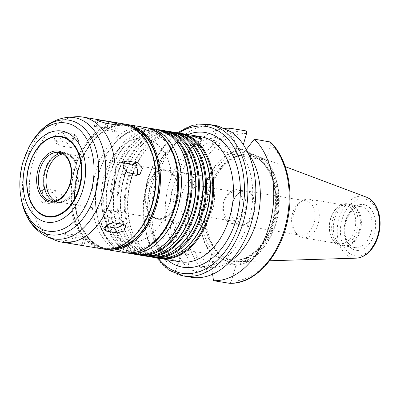 <?xml version="1.0" encoding="UTF-8"?>
<svg xmlns="http://www.w3.org/2000/svg" width="400" height="400" viewBox="0 0 400 400"><rect width="100%" height="100%" fill="white"/><g stroke="black" fill="none" stroke-linecap="round" stroke-linejoin="round"><path stroke-width="0.3" stroke-dasharray="2 1.5" d="M52.465 192.45L41.695 190.66L40.09 190.79L37.605 196.925L42.565 202.415L53.33 204.205L54.885 204.09L57.04 198.07L52.465 192.45L57.195 190.795A6.1 4.27 -109.3 0 1 61.96 196.335A6.1 4.27 -109.3 0 1 59.64 202.425A6.1 4.27 -109.3 0 1 58.06 202.55L47.295 200.76A6.1 4.27 -109.3 0 1 42.53 195.22A6.1 4.27 -109.3 0 1 44.845 189.125A6.1 4.27 -109.3 0 1 46.425 189.005L57.195 190.795M73.595 134.005L62.83 132.215L56.125 134.225L54.12 139.285L56.15 140.58L66.915 142.37L73.41 139.98L75.545 135.155L73.595 134.005L76.395 139.04A6.1 3.485 -29.1 0 1 78.385 140.26A6.1 3.485 -29.1 0 1 76.3 145.215A6.1 3.485 -29.1 0 1 69.715 147.41L58.95 145.62A6.1 3.485 -29.1 0 1 56.96 144.395A6.1 3.485 -29.1 0 1 59.04 139.44A6.1 3.485 -29.1 0 1 65.625 137.25L76.395 139.04M103.845 129.91L114.61 131.7A6.1 0.785 16.1 0 0 116.695 131.695A6.1 0.785 16.1 0 0 113.41 130A6.1 0.785 16.1 0 0 107.06 128.31L96.295 126.52A6.1 0.785 16.1 0 0 94.21 126.52A6.1 0.785 16.1 0 0 97.495 128.22A6.1 0.785 16.1 0 0 103.845 129.91L105.775 123.215M123.35 162.79L121.99 162.56A6.1 4.27 70.7 0 0 120.41 162.685A6.1 4.27 70.7 0 0 118.09 168.78A6.1 4.27 70.7 0 0 122.86 174.32L133.625 176.11A6.1 4.27 70.7 0 0 135.205 175.985A6.1 4.27 70.7 0 0 137.1 174.245M122.365 224.275A6.1 3.485 150.9 0 0 123.095 220.715A6.1 3.485 150.9 0 0 121.1 219.495L110.335 217.705A6.1 3.485 150.9 0 0 103.75 219.895A6.1 3.485 150.9 0 0 101.665 224.85A6.1 3.485 150.9 0 0 103.655 226.07L105.445 226.37M74.275 241.895L63.51 240.105L61.38 240.265L64.65 242.04L71.06 243.495L83.865 245.435L80.55 243.815L74.275 241.895L76.21 235.205A6.1 0.785 -163.9 0 1 82.555 236.895A6.1 0.785 -163.9 0 1 85.84 238.59A6.1 0.785 -163.9 0 1 83.755 238.595L72.99 236.805A6.1 0.785 -163.9 0 1 66.645 235.115A6.1 0.785 -163.9 0 1 63.355 233.42A6.1 0.785 -163.9 0 1 65.44 233.415L76.21 235.205M199.155 143.655A4.88 0.63 16.1 0 0 194.045 142.005A4.88 0.63 16.1 0 0 190.88 141.705A4.88 0.63 16.1 0 0 190.88 141.755A4.88 0.63 16.1 0 0 195.395 143.66A4.88 0.63 16.1 0 0 200.23 144.45A4.88 0.63 16.1 0 0 200.255 144.41A4.88 0.63 16.1 0 0 199.155 143.655M198.27 144.77A4.145 0.535 16.1 0 0 193.925 143.37A4.145 0.535 16.1 0 0 191.235 143.115A4.145 0.535 16.1 0 0 191.235 143.155A4.145 0.535 16.1 0 0 195.07 144.78A4.145 0.535 16.1 0 0 199.18 145.45A4.145 0.535 16.1 0 0 199.2 145.415A4.145 0.535 16.1 0 0 198.27 144.77M184.07 172.85L182.705 172.67C182.425 172.745 190.565 176.29 190.67 174.97L189.78 174.18L184.07 172.85M167.735 252.52A4.88 0.63 -163.9 0 1 168.83 253.225A4.88 0.63 -163.9 0 1 168.83 253.275A4.88 0.63 -163.9 0 1 163.97 252.525A4.88 0.63 -163.9 0 1 159.46 250.57A4.88 0.63 -163.9 0 1 159.485 250.53A4.88 0.63 -163.9 0 1 162.79 250.915A4.88 0.63 -163.9 0 1 167.735 252.52M167.545 251.22A4.145 0.535 -163.9 0 1 168.475 251.825A4.145 0.535 -163.9 0 1 168.475 251.865A4.145 0.535 -163.9 0 1 164.345 251.23A4.145 0.535 -163.9 0 1 160.51 249.565A4.145 0.535 -163.9 0 1 160.53 249.53A4.145 0.535 -163.9 0 1 163.34 249.855A4.145 0.535 -163.9 0 1 167.545 251.22M165.49 259.085L167.125 259.18L166.005 258.505C162.015 256.81 159.265 256.13 157.755 256.475C158.695 257.475 161.275 258.345 165.49 259.085M175.64 222.13C172.015 221.655 169.815 220.95 169.04 220.01C170.355 219.605 172.685 220.21 176.03 221.815L177.005 222.31L175.64 222.13M246.295 149.535L245.645 150.38L244.815 150.24L236.84 147.835L231.55 132.11M217.855 125.955L216.87 128.705L215.355 138.185L221.345 139.465L228.215 130.55M266.27 160.255L243.04 156.395A19.635 2.53 -163.9 0 1 222.605 150.95A19.635 2.53 -163.9 0 1 212.025 145.49A19.635 2.53 -163.9 0 1 218.735 145.48L241.965 149.34L266.27 160.255L270.85 144.41L270.445 142.06M243.34 144.6L241.965 149.34M216.395 125.68A76.83 51.175 -80.6 0 0 156.245 180.115A76.83 51.175 -80.6 0 0 176.04 270.83C176.975 273.33 181.54 275.38 189.735 276.985A76.83 51.175 -80.6 0 0 191.195 277.26M215.355 138.185A64.635 43.055 -80.6 0 0 168.975 184.365A64.635 43.055 -80.6 0 0 181.11 256.825L176.86 267.315L176.04 270.83M221.345 139.465A64.635 43.055 -80.6 0 0 176.555 185.625A64.635 43.055 -80.6 0 0 187.475 256.805L181.11 256.825M223.9 128.53A76.83 51.175 -80.6 0 0 173.025 187.46A76.83 51.175 -80.6 0 0 189.16 269.765L187.475 256.805M241.98 149.32A58.535 38.99 -80.6 0 0 202.74 191.045A58.535 38.99 -80.6 0 0 211.65 254.4L207.085 270.225C206.575 271.65 205.745 272.35 204.595 272.33L189.16 269.765M243.66 150.2A57.49 38.295 -80.6 0 0 203.025 191.28A57.49 38.295 -80.6 0 0 213.34 255.235L211.65 254.4M189.735 276.985L202.595 266.475L211.775 267.72L212.615 274.21M211.65 254.375L188.42 250.515A19.635 2.53 16.1 0 0 181.705 250.525A19.635 2.53 16.1 0 0 192.285 255.99A19.635 2.53 16.1 0 0 212.72 261.43L235.95 265.29L213.34 255.235M228.895 283.245C230.045 283.265 230.875 282.565 231.385 281.14L235.95 265.29M179.37 133.185A63.415 42.24 -80.6 0 0 158.2 138.81A63.415 42.24 -80.6 0 0 131.53 178.355A63.415 42.24 -80.6 0 0 140.38 246.005A63.415 42.24 -80.6 0 0 158.59 258.18M183.45 134.465A62.925 41.915 -80.6 0 0 180.475 133.805A62.925 41.915 -80.6 0 0 157.675 139.145A62.925 41.915 -80.6 0 0 131.21 178.385A62.925 41.915 -80.6 0 0 139.99 245.52A62.925 41.915 -80.6 0 0 159.835 257.95A62.925 41.915 -80.6 0 0 162.865 258.285M197.975 145.845A62.925 41.915 -80.6 0 0 178.13 133.415A62.925 41.915 -80.6 0 0 128.865 177.995A62.925 41.915 -80.6 0 0 157.49 257.56A62.925 41.915 -80.6 0 0 180.29 252.215M177.59 132.83A63.415 42.24 -80.6 0 0 127.94 177.76A63.415 42.24 -80.6 0 0 156.79 257.94M172.195 131.99A63.415 42.24 -80.6 0 0 151.025 137.62A63.415 42.24 -80.6 0 0 124.35 177.16A63.415 42.24 -80.6 0 0 133.2 244.815A63.415 42.24 -80.6 0 0 151.415 256.985M176.27 133.27A62.925 41.915 -80.6 0 0 173.295 132.61A62.925 41.915 -80.6 0 0 150.5 137.955A62.925 41.915 -80.6 0 0 124.03 177.195A62.925 41.915 -80.6 0 0 132.815 244.325A62.925 41.915 -80.6 0 0 152.66 256.76A62.925 41.915 -80.6 0 0 155.685 257.095M190.795 144.655A62.925 41.915 -80.6 0 0 170.95 132.22A62.925 41.915 -80.6 0 0 121.685 176.805A62.925 41.915 -80.6 0 0 150.31 256.37A62.925 41.915 -80.6 0 0 173.11 251.025M170.41 131.635A63.415 42.24 -80.6 0 0 120.76 176.565A63.415 42.24 -80.6 0 0 149.61 256.745M165.015 130.8A63.415 42.24 -80.6 0 0 143.845 136.425A63.415 42.24 -80.6 0 0 117.175 175.97A63.415 42.24 -80.6 0 0 126.025 243.62A63.415 42.24 -80.6 0 0 144.235 255.795M169.09 132.08A62.925 41.915 -80.6 0 0 166.12 131.415A62.925 41.915 -80.6 0 0 143.32 136.76A62.925 41.915 -80.6 0 0 116.855 176A62.925 41.915 -80.6 0 0 125.635 243.13A62.925 41.915 -80.6 0 0 145.48 255.565A62.925 41.915 -80.6 0 0 148.505 255.9M183.615 143.46A62.925 41.915 -80.6 0 0 163.775 131.025A62.925 41.915 -80.6 0 0 114.51 175.61A62.925 41.915 -80.6 0 0 143.135 255.175A62.925 41.915 -80.6 0 0 165.935 249.83M163.23 130.44A63.415 42.24 -80.6 0 0 113.585 175.37A63.415 42.24 -80.6 0 0 142.43 255.555M157.84 129.605A63.415 42.24 -80.6 0 0 136.665 135.23A63.415 42.24 -80.6 0 0 109.995 174.775A63.415 42.24 -80.6 0 0 118.845 242.425A63.415 42.24 -80.6 0 0 137.06 254.6M161.915 130.885A62.925 41.915 -80.6 0 0 158.94 130.225A62.925 41.915 -80.6 0 0 136.14 135.565A62.925 41.915 -80.6 0 0 109.675 174.805A62.925 41.915 -80.6 0 0 118.46 241.94A62.925 41.915 -80.6 0 0 138.3 254.37A62.925 41.915 -80.6 0 0 141.33 254.705M176.44 142.265A62.925 41.915 -80.6 0 0 156.595 129.835A62.925 41.915 -80.6 0 0 107.33 174.415A62.925 41.915 -80.6 0 0 135.955 253.98A62.925 41.915 -80.6 0 0 158.755 248.64M156.055 129.25A63.415 42.24 -80.6 0 0 106.405 174.18A63.415 42.24 -80.6 0 0 135.255 254.36M104.225 175.735A52.44 34.93 -80.6 0 0 128.08 242.04A52.44 34.93 -80.6 0 0 171.14 196.04A52.44 34.93 -80.6 0 0 145.28 138.585A52.44 34.93 -80.6 0 0 104.225 175.735M104.19 175.73A52.44 34.93 -80.6 0 0 128.045 242.035A52.44 34.93 -80.6 0 0 171.105 196.035A52.44 34.93 -80.6 0 0 145.245 138.58A52.44 34.93 -80.6 0 0 104.19 175.73M133.155 127.39A62.195 41.43 -80.6 0 0 127.14 125.68A62.195 41.43 -80.6 0 0 78.45 169.745A62.195 41.43 -80.6 0 0 106.745 248.385A62.195 41.43 -80.6 0 0 112.985 248.71M74.86 169.145A62.195 41.43 -80.6 0 0 103.155 247.785A62.195 41.43 -80.6 0 0 154.22 193.23A62.195 41.43 -80.6 0 0 123.555 125.08A62.195 41.43 -80.6 0 0 74.86 169.145M75.97 116.735A63.415 42.24 -80.6 0 0 33.01 161.975A63.415 42.24 -80.6 0 0 55.43 240.285M53.7 201.13A24.635 16.41 -80.6 0 0 56.375 201.935A24.635 16.41 -80.6 0 0 76.605 180.325A24.635 16.41 -80.6 0 0 64.455 153.335A24.635 16.41 -80.6 0 0 61.665 153.23M44.63 170.545A25.51 16.99 -80.6 0 0 49.905 199.605A25.51 16.99 -80.6 0 0 71.29 194.995A25.51 16.99 -80.6 0 0 76.325 164.725A25.51 16.99 -80.6 0 0 60.565 152.515A25.51 16.99 -80.6 0 0 44.63 170.545M146.71 187.71A24.39 16.245 -80.6 0 0 157.805 218.55A24.39 16.245 -80.6 0 0 177.83 197.155A24.39 16.245 -80.6 0 0 165.805 170.43A24.39 16.245 -80.6 0 0 146.71 187.71M146.33 187.54A25 16.655 -80.6 0 0 157.705 219.15A25 16.655 -80.6 0 0 178.23 197.22A25 16.655 -80.6 0 0 165.905 169.83A25 16.655 -80.6 0 0 146.33 187.54M182.22 193.505A25 16.655 -80.6 0 0 193.595 225.115A25 16.655 -80.6 0 0 214.12 203.185A25 16.655 -80.6 0 0 201.795 175.795A25 16.655 -80.6 0 0 182.22 193.505M188.635 196.39A14.635 9.75 -80.6 0 0 195.295 214.89A14.635 9.75 -80.6 0 0 207.31 202.055A14.635 9.75 -80.6 0 0 200.095 186.02A14.635 9.75 -80.6 0 0 188.635 196.39M224.21 202.3A14.635 9.75 -80.6 0 0 230.865 220.805A14.635 9.75 -80.6 0 0 242.88 207.97A14.635 9.75 -80.6 0 0 235.665 191.935A14.635 9.75 -80.6 0 0 224.21 202.3M223.735 201.795A17.075 11.375 -80.6 0 0 231.5 223.385A17.075 11.375 -80.6 0 0 245.52 208.405A17.075 11.375 -80.6 0 0 237.1 189.7A17.075 11.375 -80.6 0 0 223.735 201.795M232.575 203.265A17.075 11.375 -80.6 0 0 240.345 224.855A17.075 11.375 -80.6 0 0 254.365 209.875A17.075 11.375 -80.6 0 0 245.945 191.17A17.075 11.375 -80.6 0 0 232.575 203.265M232.52 203.205A17.38 11.575 -80.6 0 0 240.425 225.175A17.38 11.575 -80.6 0 0 254.695 209.93A17.38 11.575 -80.6 0 0 246.125 190.89A17.38 11.575 -80.6 0 0 232.52 203.205M292.605 213.19A17.38 11.575 -80.6 0 0 295.03 231.73A17.38 11.575 -80.6 0 0 300.51 235.165A17.38 11.575 -80.6 0 0 314.78 219.92A17.38 11.575 -80.6 0 0 306.21 200.88A17.38 11.575 -80.6 0 0 299.915 202.355A17.38 11.575 -80.6 0 0 292.605 213.19M294.005 213.05A19.51 12.995 -80.6 0 0 296.725 233.865A19.51 12.995 -80.6 0 0 302.88 237.72A19.51 12.995 -80.6 0 0 318.9 220.605A19.51 12.995 -80.6 0 0 309.28 199.225A19.51 12.995 -80.6 0 0 302.21 200.885A19.51 12.995 -80.6 0 0 294.005 213.05M330.43 219.105A19.51 12.995 -80.6 0 0 329.615 231.285A19.51 12.995 -80.6 0 0 339.31 243.78A19.51 12.995 -80.6 0 0 355.33 226.66A19.51 12.995 -80.6 0 0 345.71 205.285A19.51 12.995 -80.6 0 0 332.495 213.97A19.51 12.995 -80.6 0 0 330.43 219.105M330.63 218.84A21.22 14.135 -80.6 0 0 329.745 232.085A21.22 14.135 -80.6 0 0 340.285 245.67A21.22 14.135 -80.6 0 0 357.705 227.055A21.22 14.135 -80.6 0 0 347.245 203.805A21.22 14.135 -80.6 0 0 332.875 213.255A21.22 14.135 -80.6 0 0 330.63 218.84M332.88 219.215A21.22 14.135 -80.6 0 0 342.535 246.045A21.22 14.135 -80.6 0 0 345.97 245.99A21.22 14.135 -80.6 0 0 359.955 227.43A21.22 14.135 -80.6 0 0 352.73 205.345A21.22 14.135 -80.6 0 0 349.495 204.18A21.22 14.135 -80.6 0 0 332.88 219.215M334.52 219.575A20.73 13.81 -80.6 0 0 343.955 245.785A20.73 13.81 -80.6 0 0 347.31 245.735A20.73 13.81 -80.6 0 0 360.975 227.6A20.73 13.81 -80.6 0 0 353.915 206.02A20.73 13.81 -80.6 0 0 350.755 204.885A20.73 13.81 -80.6 0 0 334.52 219.575M209.005 192.845A54.205 36.11 -80.6 0 0 219.64 254.06A54.205 36.11 -80.6 0 0 238.38 261.7A54.205 36.11 -80.6 0 0 278.175 213.835A54.205 36.11 -80.6 0 0 256.01 155.67A54.205 36.11 -80.6 0 0 235.805 156.835A54.205 36.11 -80.6 0 0 209.005 192.845M207.895 192.865A53.05 35.335 -80.6 0 0 218.3 252.77A53.05 35.335 -80.6 0 0 232.03 259.94A53.05 35.335 -80.6 0 0 275.585 213.405A53.05 35.335 -80.6 0 0 249.43 155.28A53.05 35.335 -80.6 0 0 234.12 157.62A53.05 35.335 -80.6 0 0 207.895 192.865M233.555 264.315A57.49 38.295 -80.6 0 0 274.19 223.235A57.49 38.295 -80.6 0 0 263.875 159.28M235.955 265.315A58.535 38.99 -80.6 0 0 275.195 223.585A58.535 38.99 -80.6 0 0 266.285 160.235M211.775 267.72A64.635 43.055 -80.6 0 0 230.41 261.18M248.3 153.585A64.635 43.055 -80.6 0 0 245.645 150.38M202.595 266.475A64.635 43.055 -80.6 0 0 248.98 220.295A64.635 43.055 -80.6 0 0 236.84 147.835M46.425 189.005L41.695 190.66M47.295 200.76L42.565 202.415M58.06 202.55L53.33 204.205M65.625 137.25L62.83 132.215M58.95 145.62L56.15 140.58M69.715 147.41L66.915 142.37M114.61 131.7L116.54 125.005M96.295 126.52L97.985 120.665M107.06 128.31L108.405 123.655M133.625 176.11L138.355 174.455M122.86 174.32L127.59 172.665M121.99 162.56L123.915 161.885M103.655 226.07L104.585 227.74M110.335 217.705L113.135 222.74M121.1 219.495L123.9 224.53M65.44 233.415L63.51 240.105M72.99 236.805L71.06 243.495M83.755 238.595L81.825 245.285M218.735 145.48L220.51 139.325M243.04 156.395L244.815 150.24M208.5 124.37A76.83 51.175 -80.6 0 0 148.35 178.805A76.83 51.175 -80.6 0 0 183.3 275.945M245.445 130.79A76.83 51.175 -80.6 0 0 189.62 185.665A76.83 51.175 -80.6 0 0 204.595 272.33M246.545 133.495A74.39 49.555 -80.6 0 0 192.925 186.64A74.39 49.555 -80.6 0 0 207.085 270.225M212.72 261.43L210.945 267.58M188.42 250.515L186.64 256.67M178.91 133.08A74.39 49.555 -80.6 0 0 148.065 179.18A74.39 49.555 -80.6 0 0 158.12 258.13M187.85 134.535A68.29 45.49 -80.6 0 0 151.84 180.875A68.29 45.49 -80.6 0 0 167.05 259.645M151.27 181.635A63.415 42.24 -80.6 0 0 180.115 261.82C173.15 260.665 166.955 256.735 161.535 250.015C158.58 246.285 156.1 241.845 154.095 236.705C147.925 219.905 147.54 201.55 152.935 181.635C160.945 152.33 183.375 132.9 200.915 136.705A63.415 42.24 -80.6 0 0 151.27 181.635M148.875 128.055A63.415 42.24 -80.6 0 0 99.23 172.985A63.415 42.24 -80.6 0 0 128.075 253.165M98.945 173.365A60.975 40.615 -80.6 0 0 141.03 249.1A60.975 40.615 -80.6 0 0 170.075 148.475A60.975 40.615 -80.6 0 0 98.945 173.365M98.91 173.36A60.975 40.615 -80.6 0 0 140.995 249.095A60.975 40.615 -80.6 0 0 170.035 148.47A60.975 40.615 -80.6 0 0 98.91 173.36M145.25 127.455A63.415 42.24 -80.6 0 0 95.605 172.38A63.415 42.24 -80.6 0 0 124.45 252.565M127.88 124.565A63.415 42.24 -80.6 0 0 78.235 169.495A63.415 42.24 -80.6 0 0 107.08 249.675M130.045 125.82A62.68 41.755 -80.6 0 0 78.15 169.61A62.68 41.755 -80.6 0 0 109.535 249.19M74.56 169.01A62.68 41.755 -80.6 0 0 117.825 246.865A62.68 41.755 -80.6 0 0 147.68 143.425A62.68 41.755 -80.6 0 0 74.56 169.01M123.215 123.79A63.415 42.24 -80.6 0 0 73.565 168.72A63.415 42.24 -80.6 0 0 102.415 248.9M67.745 117.315A61.47 40.945 -80.6 0 0 26.11 161.17A61.47 40.945 -80.6 0 0 47.835 237.08M29.565 146.02A58.085 38.69 -80.6 0 0 23.415 161.315A58.085 38.69 -80.6 0 0 20.995 197.565M28.83 147.4A54.79 36.5 -80.6 0 0 23.035 161.825A54.79 36.5 -80.6 0 0 20.745 196.025M56.375 201.935L50.995 201.04A24.635 16.41 -80.6 0 0 71.22 179.43A24.635 16.41 -80.6 0 0 59.075 152.44L64.455 153.335M55.17 200.89A24.39 16.245 -80.6 0 0 58.57 202.05A24.39 16.245 -80.6 0 0 78.595 180.655A24.39 16.245 -80.6 0 0 66.57 153.93A24.39 16.245 -80.6 0 0 62.98 153.93M345.29 221.365A20.73 13.81 -80.6 0 0 354.72 247.575A20.73 13.81 -80.6 0 0 371.745 229.39A20.73 13.81 -80.6 0 0 361.52 206.675A20.73 13.81 -80.6 0 0 345.29 221.365M345.575 220.985A23.17 15.435 -80.6 0 0 361.565 249.765A23.17 15.435 -80.6 0 0 372.605 211.525A23.17 15.435 -80.6 0 0 345.575 220.985M342.07 219.41A28.835 19.21 -80.6 0 0 361.97 255.225A28.835 19.21 -80.6 0 0 375.705 207.64A28.835 19.21 -80.6 0 0 342.07 219.41M366.135 197.05A31.25 20.815 -80.6 0 0 339.04 218.485A31.25 20.815 -80.6 0 0 355.97 258.175M207.21 192.75A53.05 35.335 -80.6 0 0 231.345 259.825A53.05 35.335 -80.6 0 0 274.9 213.29A53.05 35.335 -80.6 0 0 248.745 155.165A53.05 35.335 -80.6 0 0 207.21 192.75M204.57 191.97A55 36.635 -80.6 0 0 242.53 260.285A55 36.635 -80.6 0 0 268.725 169.52A55 36.635 -80.6 0 0 204.57 191.97M231.385 281.14A74.39 49.555 -80.6 0 0 285.01 227.995A74.39 49.555 -80.6 0 0 270.85 144.41M44.845 189.125L40.09 190.79M59.64 202.425L54.885 204.09M56.96 144.395L54.12 139.29M78.385 140.26L75.545 135.155M94.21 126.52L96.185 119.675M116.695 131.695L118.67 124.85M120.41 162.685L125.165 161.02M135.205 175.985L139.96 174.32M101.665 224.85L104.505 229.96M123.095 220.715L125.93 225.825M63.355 233.42L61.38 240.265M85.84 238.59L83.865 245.435M199.18 145.45L200.23 144.45M191.235 143.155L190.88 141.755M200.255 144.41L201.96 138.505M190.88 141.705L192.585 135.8M190.67 174.97L199.2 145.415M182.705 172.67L191.235 143.115M160.53 249.53L159.485 250.53M168.475 251.825L168.83 253.225M159.46 250.57L157.755 256.475M168.83 253.275L167.125 259.18M169.04 220.01L160.51 249.565M177.005 222.31L168.475 251.865M212.025 145.49L216.87 128.705M181.705 250.525L176.86 267.315M139.99 245.52L140.38 246.005M157.675 139.145L158.2 138.81M180.475 133.805L178.13 133.415M159.835 257.95L157.49 257.56M132.815 244.325L133.2 244.815M150.5 137.955L151.025 137.62M173.295 132.61L170.95 132.22M152.66 256.76L150.31 256.37M125.635 243.13L126.025 243.62M143.32 136.76L143.845 136.425M166.12 131.415L163.775 131.025M145.48 255.565L143.135 255.175M118.46 241.94L118.845 242.425M136.14 135.565L136.665 135.23M158.94 130.225L156.595 129.835M138.3 254.37L135.955 253.98M147.055 127.81L132.085 129.98L118.035 139.095L106.405 153.995L98.395 172.985L94.745 199.315L98.755 224.125L109.835 243.1L117.54 249.29L126.275 252.81M125.53 124.275L111.055 126.65L97.345 135.78L85.91 150.61L77.985 169.495L74.295 195.75L78.16 220.5L88.92 239.425L96.36 245.61L104.765 249.19M127.14 125.68L123.555 125.08M106.745 248.385L103.155 247.785M157.805 218.55L58.57 202.05C61.465 202.14 63.34 201.85 64.19 201.185C66.68 200.065 69.05 198 71.29 194.995M165.805 170.43L66.57 153.93C69.34 154.785 71.02 155.665 71.61 156.57C73.6 158.435 75.175 161.155 76.325 164.725M201.795 175.795L165.905 169.83M193.595 225.115L157.705 219.15M235.665 191.935L200.095 186.02M230.865 220.805L195.295 214.89M245.945 191.17L237.1 189.7M240.345 224.855L231.5 223.385M306.21 200.88L246.125 190.89M300.51 235.165L240.425 225.175M295.03 231.73L296.725 233.865M299.915 202.355L302.21 200.885M345.71 205.285L309.28 199.225M339.31 243.78L302.88 237.72M329.615 231.285L329.745 232.085M332.495 213.97L332.875 213.255M349.495 204.18L347.245 203.805M342.535 246.045L340.285 245.67M353.915 206.02L352.73 205.345M347.31 245.735L345.97 245.99M343.955 245.785L354.72 247.575L349.985 245.065L348.26 242.98C344.665 237.155 343.955 229.95 346.125 221.36C349.92 210.975 355.05 206.08 361.52 206.675L350.755 204.885M285.245 166.655L256.01 155.67M269.6 260.765L238.38 261.7M218.3 252.77L219.64 254.06M234.12 157.62L235.805 156.835M249.43 155.28L248.745 155.165C266.31 157.22 279.085 183.99 274.48 211.77C270.75 240.725 249.27 263.775 231.345 259.825L232.03 259.94M177.28 132.78L167.825 141.235L159.515 152.025L147.515 178.805L143.51 200.28L143.725 221.745L148.155 241.47L156.48 257.89"/><path stroke-width="0.6" d="M116.54 125.005L105.775 123.215L99.505 121.295L96.185 119.675L108.995 121.615L115.4 123.07L118.67 124.85L116.54 125.005M138.355 174.455L127.59 172.665L123.01 167.04L125.165 161.02L126.72 160.905L137.485 162.695L142.445 168.185L139.96 174.32L138.355 174.455M137.1 174.245A6.1 4.27 70.7 0 0 136.98 168.195A6.1 4.27 70.7 0 0 132.755 164.35L123.35 162.79M117.225 232.9L106.455 231.11L104.505 229.955L106.64 225.135L113.135 222.74L123.9 224.53L125.93 225.825L123.925 230.885L117.225 232.9L114.425 227.86A6.1 3.485 150.9 0 0 122.365 224.275M105.445 226.37L114.425 227.86M194.225 135.895L200.885 137.665L201.96 138.505C201.94 139.685 192.165 136.22 192.585 135.8L194.225 135.895M156.48 257.89L168.61 270L183.3 275.945L191.195 277.26A76.83 51.175 -80.6 0 0 251.645 221.76A76.83 51.175 -80.6 0 0 231.55 132.11L217.855 125.955A76.83 51.175 -80.6 0 0 216.395 125.68L208.5 124.37L192.675 125.24L177.28 132.78M228.215 130.55L230.015 128.225L245.445 130.79C246.505 131.135 246.87 132.04 246.545 133.495L243.34 144.6M229.07 283.265C255.77 284.995 282.76 253.41 288.48 215.41C293.4 186.795 286.245 157.055 270.45 142.06L254.32 139.14L246.295 149.535M230.015 128.225A76.83 51.175 -80.6 0 0 223.9 128.53M212.615 274.21L213.465 280.68L229.24 283.255M158.59 258.18A63.415 42.24 -80.6 0 0 160.375 258.535A63.415 42.24 -80.6 0 0 212.445 202.91A63.415 42.24 -80.6 0 0 181.175 133.425A63.415 42.24 -80.6 0 0 179.37 133.185M162.865 258.285A62.925 41.915 -80.6 0 0 211.505 202.75A62.925 41.915 -80.6 0 0 183.45 134.465M151.415 256.985A63.415 42.24 -80.6 0 0 153.2 257.345L156.79 257.94A63.415 42.24 -80.6 0 0 179.765 252.555L180.29 252.215A62.925 41.915 -80.6 0 0 197.975 145.845L197.585 145.36A63.415 42.24 -80.6 0 0 177.59 132.83L174 132.23A63.415 42.24 -80.6 0 0 172.195 131.99M179.765 252.555A63.415 42.24 -80.6 0 0 197.585 145.36M153.2 257.345A63.415 42.24 -80.6 0 0 205.27 201.715A63.415 42.24 -80.6 0 0 174 132.23M155.685 257.095A62.925 41.915 -80.6 0 0 204.325 201.56A62.925 41.915 -80.6 0 0 176.27 133.27M144.235 255.795A63.415 42.24 -80.6 0 0 146.02 256.15L149.61 256.745A63.415 42.24 -80.6 0 0 172.585 251.36L173.11 251.025A62.925 41.915 -80.6 0 0 190.795 144.655L190.405 144.165A63.415 42.24 -80.6 0 0 170.41 131.635L166.82 131.04A63.415 42.24 -80.6 0 0 165.015 130.8M172.585 251.36A63.415 42.24 -80.6 0 0 190.405 144.165M146.02 256.15A63.415 42.24 -80.6 0 0 198.09 200.52A63.415 42.24 -80.6 0 0 166.82 131.04M148.505 255.9A62.925 41.915 -80.6 0 0 197.15 200.365A62.925 41.915 -80.6 0 0 169.09 132.08M137.06 254.6A63.415 42.24 -80.6 0 0 138.845 254.955L142.43 255.555A63.415 42.24 -80.6 0 0 165.41 250.165L165.935 249.83A62.925 41.915 -80.6 0 0 183.615 143.46L183.23 142.97A63.415 42.24 -80.6 0 0 163.23 130.44L159.645 129.845A63.415 42.24 -80.6 0 0 157.84 129.605M165.41 250.165A63.415 42.24 -80.6 0 0 183.23 142.97M138.845 254.955A63.415 42.24 -80.6 0 0 190.915 199.33A63.415 42.24 -80.6 0 0 159.645 129.845M141.33 254.705A62.925 41.915 -80.6 0 0 189.97 199.17A62.925 41.915 -80.6 0 0 161.915 130.885M126.275 252.81L135.255 254.36A63.415 42.24 -80.6 0 0 158.23 248.975L158.755 248.64A62.925 41.915 -80.6 0 0 176.44 142.265L176.05 141.78A63.415 42.24 -80.6 0 0 156.055 129.25L147.055 127.81M158.23 248.975A63.415 42.24 -80.6 0 0 176.05 141.78M112.985 248.71A62.195 41.43 -80.6 0 0 157.81 193.825A62.195 41.43 -80.6 0 0 133.155 127.39M55.43 240.285A63.415 42.24 -80.6 0 0 61.86 242.16A63.415 42.24 -80.6 0 0 113.93 186.53A63.415 42.24 -80.6 0 0 82.66 117.045A63.415 42.24 -80.6 0 0 75.97 116.735L67.745 117.315A61.47 40.945 -80.6 0 1 104.545 184.97A61.47 40.945 -80.6 0 1 47.835 237.08L55.43 240.285M29.07 165.28A40.79 27.17 -80.6 0 0 28.88 197.265A40.79 27.17 -80.6 0 0 67.42 209.365A40.79 27.17 -80.6 0 0 77.31 149.87A40.79 27.17 -80.6 0 0 36.93 148.855A40.79 27.17 -80.6 0 0 29.07 165.28M61.665 153.23A24.635 16.41 -80.6 0 0 45.17 170.785A24.635 16.41 -80.6 0 0 53.7 201.13M213.465 280.68A76.83 51.175 -80.6 0 0 269.29 225.805A76.83 51.175 -80.6 0 0 254.32 139.14M230.41 261.18A64.635 43.055 -80.6 0 0 248.3 153.585M97.985 120.665L98.225 119.825M108.405 123.655L108.995 121.615M123.915 161.885L126.72 160.905M132.755 164.35L137.485 162.695M104.585 227.74L106.455 231.11M183.3 275.945A76.83 51.175 -80.6 0 0 246.385 208.55A76.83 51.175 -80.6 0 0 208.5 124.37M158.12 258.13A74.39 49.555 -80.6 0 0 223.335 253.715A74.39 49.555 -80.6 0 0 239.19 158.355A74.39 49.555 -80.6 0 0 178.91 133.08M167.05 259.645A68.29 45.49 -80.6 0 0 238.98 207.32A68.29 45.49 -80.6 0 0 187.85 134.535M160.375 258.535L180.115 261.82A63.415 42.24 -80.6 0 0 232.185 206.19A63.415 42.24 -80.6 0 0 200.915 136.705L181.175 133.425M128.075 253.165A63.415 42.24 -80.6 0 0 180.145 197.54A63.415 42.24 -80.6 0 0 148.875 128.055M145.25 127.455C168.2 130.6 182.925 162.9 177.585 195.42C175.195 210.815 169.76 223.995 161.285 234.97C150.345 248.45 138.065 254.315 124.45 252.565A63.415 42.24 -80.6 0 0 176.52 196.935A63.415 42.24 -80.6 0 0 145.25 127.455L125.53 124.275M124.45 252.565L107.08 249.675A63.415 42.24 -80.6 0 0 159.15 194.05A63.415 42.24 -80.6 0 0 127.88 124.565M109.535 249.19A62.68 41.755 -80.6 0 0 158.13 193.88A62.68 41.755 -80.6 0 0 130.045 125.82M123.215 123.79C145.49 126.705 160.38 158.9 154.99 191.65C150.55 225.765 125.24 253.58 102.415 248.9A63.415 42.24 -80.6 0 0 154.485 193.27A63.415 42.24 -80.6 0 0 123.215 123.79L82.66 117.045M20.745 196.025A54.79 36.5 -80.6 0 0 72.565 222.875A54.79 36.5 -80.6 0 0 86.55 138.76A54.79 36.5 -80.6 0 0 28.83 147.4L22.995 161.895C19.755 173.32 19.005 184.695 20.745 196.025L20.995 197.565A58.085 38.69 -80.6 0 0 75.93 226.03A58.085 38.69 -80.6 0 0 90.75 136.86A58.085 38.69 -80.6 0 0 29.565 146.02C38.705 128.935 51.435 119.365 67.745 117.315M25.74 163.785A46.17 30.755 -80.6 0 0 57.605 221.13A46.17 30.755 -80.6 0 0 79.6 144.94A46.17 30.755 -80.6 0 0 25.74 163.785M29.23 165.405A40.245 26.805 -80.6 0 0 57.005 215.39A40.245 26.805 -80.6 0 0 76.175 148.975A40.245 26.805 -80.6 0 0 29.23 165.405M38.135 169.405A25.855 17.22 -80.6 0 0 55.98 201.515A25.855 17.22 -80.6 0 0 68.295 158.85A25.855 17.22 -80.6 0 0 38.135 169.405M39.785 169.89A24.635 16.41 -80.6 0 0 50.995 201.04C59.135 202.885 69.185 192.235 70.92 178.705C73.08 165.725 67.065 153.325 59.075 152.44A24.635 16.41 -80.6 0 0 39.785 169.89M62.98 153.93A24.39 16.245 -80.6 0 0 47.475 171.215A24.39 16.245 -80.6 0 0 55.17 200.89M366.135 197.05C376.58 200.75 382.175 216.185 379.415 231.01C378.195 237.84 375.71 243.755 371.955 248.76C367.39 254.68 362.06 257.82 355.97 258.175A31.25 20.815 -80.6 0 0 378.915 230.585A31.25 20.815 -80.6 0 0 366.135 197.05L285.245 166.655M228.895 283.245A76.83 51.175 -80.6 0 0 284.725 228.375A76.83 51.175 -80.6 0 0 269.75 141.705M104.765 249.19L107.08 249.675M102.415 248.9L61.86 242.16M20.995 197.565C24.12 216.69 33.065 229.86 47.835 237.08M28.83 147.4L29.565 146.02M36.93 148.855C33.495 153.6 30.87 159.075 29.065 165.29C25.965 176.495 25.9 187.15 28.88 197.265M355.97 258.175L269.6 260.765"/></g></svg>
